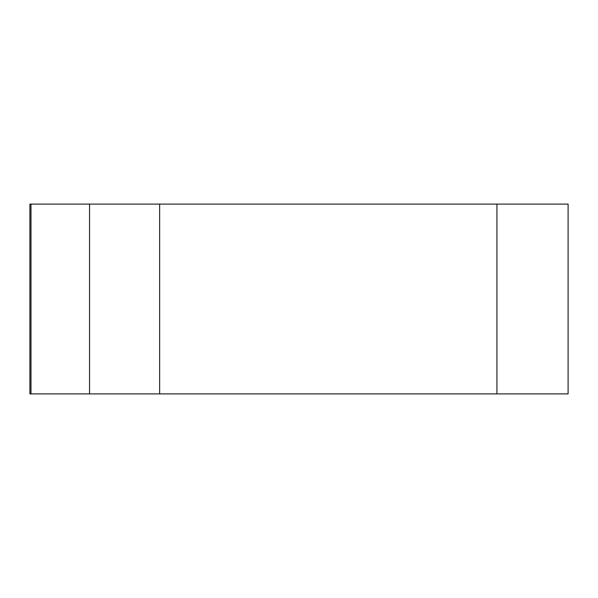 <?xml version="1.0" encoding="UTF-8"?>
<svg xmlns="http://www.w3.org/2000/svg" width="598" height="598" viewBox="0 0 598 598"><rect width="100%" height="100%" fill="white"/><g stroke="black" fill="none" stroke-linecap="round" stroke-linejoin="round"><path stroke-width="0.9" d="M159.644 204.097L568.1 204.097L568.1 393.903L29.9 393.903L29.9 204.097L159.644 204.097L159.644 393.903L89.55 393.903L89.55 204.097M496.923 204.097L496.923 393.903L30.984 393.903L30.984 204.097"/></g></svg>
